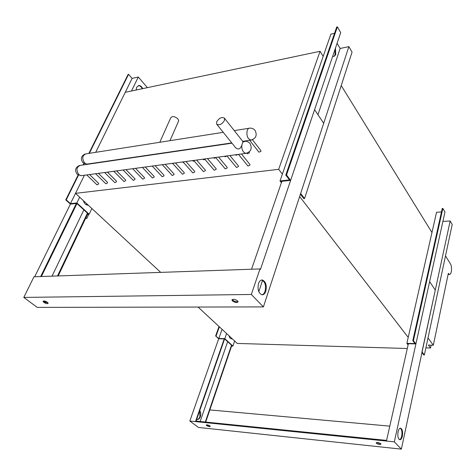 <?xml version="1.0" encoding="UTF-8"?>
<svg xmlns="http://www.w3.org/2000/svg" width="476" height="476" viewBox="0 0 476 476"><rect width="100%" height="100%" fill="white"/><g stroke="black" fill="none" stroke-linecap="round" stroke-linejoin="round"><path stroke-width="0.71" d="M431.143 345.154L430.548 348.01L428.364 345.082L433.338 345.213L448.327 273.402L449.469 274.378C451.617 274.92 452.349 266.643 450.409 263.823L445.5 255.892M86.739 174.936L97.05 184.89L98.609 184.028L98.597 183.343M95.599 173.74L105.874 183.79L107.457 182.927L107.439 182.237M104.613 172.514L114.853 182.671L116.459 181.802L116.441 181.112M113.788 171.271L123.992 181.529L125.622 180.66L125.599 179.964M123.135 170.003L133.292 180.368L134.952 179.494L134.928 178.797M132.655 168.718L142.77 179.19L144.454 178.31L144.424 177.613M142.354 167.403L152.415 177.982L154.129 177.102L154.093 176.406M152.231 166.065L162.245 176.757L163.982 175.87L163.946 175.174M162.298 164.702L172.252 175.507L174.026 174.615L173.984 173.924M172.562 163.31L182.451 174.234L184.254 173.341L184.212 172.645M183.022 161.894L192.845 172.937L194.684 172.038L194.636 171.342M193.684 160.448L203.442 171.61L205.311 170.711L205.257 170.021M204.561 158.978L214.242 170.259L216.146 169.361L216.092 168.671M215.652 157.473L225.255 168.885L227.195 167.98L227.135 167.29M224.601 156.259L225.047 156.806L226.951 155.944L236.489 167.481L238.458 166.576L238.399 165.886M238.512 154.379L247.942 166.047L249.954 165.142L249.894 164.458M242.968 141.64L241.832 145.234C240.267 149.238 238.161 150.017 235.513 147.566L216.806 124.331M224.452 120.499C221.905 124.355 219.323 125.587 216.705 124.2L216.675 121.802C219.222 117.959 221.804 116.733 224.422 118.131L224.452 120.499M223.244 132.328L86.091 153.837C82.271 155.337 81.759 158.389 84.549 162.994L86.935 164.119L87.905 163.976M246.943 153.183L247.407 153.766L249.394 152.867L249.341 152.213M249.65 140.307L258.926 152.201L260.949 151.303L260.896 150.648M178.375 121.564L178.684 120.85L177.917 118.863C174.573 116.18 172.151 115.888 170.658 117.989L159.811 142.229M231.33 338.841L232.056 338.591M232.223 338.745L231.419 338.852C230.271 338.638 229.486 337.627 229.069 335.824L237.274 343.434L407.295 348.497M88.203 205.12L87.667 205.138C85.591 204.858 84.175 203.371 83.419 200.682L160.692 272.379M136.19 90.006L136.707 87.173L139.016 85.501C140.533 85.585 141.771 86.632 142.717 88.637M335.479 48.04L335.717 54.758L333.771 56.602L332.724 56.162M333.795 56.602L335.044 54.901L335.086 49.201M84.419 175.251L75.511 193.345L83.419 200.682M281.399 182.707L280.013 180.94L323.186 56.376L320.05 51.301L125.247 92.314L95.706 152.326M198.058 307.05L229.069 335.824M320.05 51.301L278.68 169.319L75.511 193.345L70.448 203.639L76.862 202.943L79.665 197.195M282.381 174.115L278.68 169.319M408.099 344.927L406.873 343.357L436.552 212.278L441.49 211.921M341.209 85.567L431.964 232.538M408.218 337.407L299.642 196.523M108.01 172.717L108.736 171.955M117.102 171.384L117.637 170.753M126.342 170.003L126.693 169.527M172.264 163.351L173.222 164.041M182.344 161.989L183.641 162.596M192.607 160.596L193.089 161.144L194.208 161.055M203.068 159.18L203.538 159.722L204.954 159.436M213.73 157.734L214.188 158.276L215.872 157.734M235.679 154.76L236.12 155.301L238.054 154.438M323.186 56.376L330.885 34.147L334.521 33.338M281.637 182.01L281.149 181.386L290.634 180.362L340.709 32.606L337.377 26.864L336.693 27.025L285.79 175.085L286.528 175.001L337.377 26.864M337.079 43.316L340.132 48.469L317.95 114.692M348.866 46.642L300.654 193.446L304.563 198.551L352.056 52.128L348.866 46.642L340.132 48.469M286.528 175.001L290.634 180.362M280.013 180.94L289.491 179.91L285.79 175.085M304.563 198.551L303.837 198.617L300.421 194.16M147.381 87.649L138.302 77.011L132.102 78.391L128.585 74.316L128.115 74.423L88.863 153.403M131.471 90.999L138.302 77.011M76.862 202.943L89.167 214.23L91.874 208.524M142.241 88.732C141.289 86.733 140.057 85.686 138.534 85.603L138.332 85.615M78.147 174.96L65.759 199.884L70.418 204.115L76.826 203.425L88.221 213.867L87.721 213.914M85.918 217.699L86.793 218.496L85.757 218.038M83.127 164.934L83.901 163.387M86.793 218.496L88.804 214.265M89.167 214.23L87.495 214.39M125.247 92.314L132.102 78.391M65.759 199.884L66.253 199.831L78.504 175.156M83.615 164.863L84.258 163.577M89.345 153.326L128.585 74.316M66.253 199.831L70.448 203.639M231.699 345.766L232.163 345.784L224.672 338.918L218.698 338.763L215.64 335.985L218.847 338.495L224.833 338.65L226.606 333.539M224.833 338.65L232.919 346.07L234.644 340.995M215.64 335.985L219.002 326.482M232.919 346.07L231.61 346.028M218.847 338.495L222.066 329.327M216.098 335.997L219.347 326.804M408.235 344.321L407.748 343.696L415.905 343.91L444.965 212.046L442.853 208.405L442.263 208.452L412.793 340.655L413.424 340.673L442.853 208.405M450.159 220.983L421.986 351.847L424.372 354.959L452.2 224.493L450.159 220.983L442.894 221.459M413.424 340.673L415.905 343.91M406.873 343.357L415.024 343.571L412.793 340.655M424.372 354.959L423.747 354.941L421.849 352.466M425.883 347.873L430.548 348.01M433.338 345.213L427.995 337.966M376.504 442.597L380.865 443.769M380.848 443.751L381.044 444.114C380.009 444.768 378.45 444.489 376.373 443.287L376.171 442.918C377.206 442.263 378.765 442.543 380.848 443.751M206.614 424.854L210.095 426.038M209.94 425.907L210.291 426.371C209.607 426.811 208.369 426.544 206.578 425.556L206.221 425.098C206.911 424.651 208.149 424.919 209.94 425.907M196.999 419.493C198.266 419.374 199.236 418.404 199.92 416.595L199.593 411.008M199.736 410.598C200.878 412.192 201.098 414.209 200.384 416.637C199.611 418.648 198.528 419.606 197.135 419.523L196.683 419.392M398.073 431.667C398.662 429.275 399.513 428.108 400.619 428.162C402.398 429.191 402.982 431.875 402.357 436.218C401.774 438.622 400.917 439.8 399.798 439.753C398.013 438.717 397.442 436.022 398.073 431.667M399.554 439.675C400.506 439.372 401.226 438.2 401.702 436.153C402.321 432.119 401.815 429.459 400.203 428.174M394.318 441.865L429.632 281.631L435.284 290.074L401.363 449.136L394.318 441.865L189.829 421.034L198.433 427.442L401.363 449.136M408.372 343.714L386.583 440.389L195.69 421.046L224.214 338.906M231.806 345.457L205.703 422.057M196.094 421.087L224.607 338.918M229.509 336.235L229.331 336.752M227.647 341.643L200.146 421.498M231.509 345.183L205.305 422.016M209.833 409.925L389.796 426.139M218.698 338.763L189.829 421.034M43.441 300.993L44.107 301.683L48.04 302.998M43.792 302.343L43.042 301.362C43.715 300.665 45.16 300.981 47.386 302.314L48.13 303.289C47.457 303.985 46.011 303.67 43.792 302.343M232.3 299.511L232.734 300.148C234.62 301.558 236.393 302.016 238.06 301.522M232.461 300.939L231.973 300.047C233.05 298.851 234.936 299.136 237.631 300.897L238.107 301.784C237.03 302.974 235.15 302.694 232.461 300.939M258.522 283.5C259.432 281.036 260.723 279.87 262.401 279.995C265.846 281.649 266.982 285.398 265.816 291.241C264.912 293.74 263.609 294.924 261.907 294.799C258.456 293.139 257.332 289.366 258.522 283.5M261.901 294.799C263.282 294.495 264.335 293.317 265.055 291.252C266.227 285.416 265.09 281.667 261.639 280.013L261.621 280.013M76.338 203.478L40.674 276.544M70.424 204.115L34.677 276.752M41.388 276.52L76.969 203.549M86.781 203.799L86.311 204.775M83.865 209.868L52.021 276.151M87.441 213.147L57.501 275.961M45.422 301.29L44.976 302.23M87.887 213.563L58.185 275.937M45.999 301.522L45.535 302.492M314.588 109.682L260.455 269.428L259.997 268.934L251.328 294.471L23.8 297.411L37.205 307.389L263.395 306.907L251.328 294.471M281.881 181.308L251.542 269.226M258.777 291.705L262.585 280.34M314.594 109.682L323.692 123.284L263.395 306.907M23.8 297.411L33.963 276.776L259.997 268.934M246.633 153.26L245.687 153.403L243.534 152.046C242.171 150.166 241.606 147.893 241.832 145.234M82.122 175.561L81.146 175.698L78.784 174.603C75.94 169.944 76.487 166.856 80.42 165.333L231.99 143.193M243.01 142.169L244.902 141.307C247.044 141.199 248.787 141.991 250.126 143.669C252.405 148.631 250.923 151.88 245.687 153.403L81.146 175.698L77.195 174.252M248.609 138.742C245.765 135.392 246.717 127.616 249.888 128.145C252.06 128.026 253.815 128.817 255.16 130.537C257.355 135.416 255.898 138.617 250.781 140.14L248.609 138.742M251.709 139.992L242.718 141.318M448.118 274.414L449.469 274.378M98.621 183.361L89.542 174.555M107.463 182.26L98.401 173.359M116.465 181.136L107.427 172.133M125.622 179.987L116.614 170.89M134.952 178.827L125.973 169.623M144.448 177.637L135.499 168.331M154.123 176.435L145.21 167.016M163.976 175.204L155.099 165.678M174.008 173.948L165.172 164.309M184.236 172.675L175.448 162.923M194.66 171.378L185.914 161.501M205.287 170.051L196.594 160.055M216.116 168.7L207.476 158.579M227.165 167.326L218.579 157.074M238.428 165.922L229.908 155.545M249.924 164.494L241.469 153.974M243.998 141.437L242.939 141.592M248.996 128.288L234.257 130.597M82.925 162.643L86.935 164.119L231.776 142.925M260.919 150.684L252.453 139.76M138.534 85.603L139.016 85.501M178.684 120.85L169.956 140.682M84.996 154.034C81.075 156.039 80.355 158.877 82.83 162.554M224.422 118.131L243.004 141.681M79.308 165.517C75.285 167.546 74.553 170.426 77.1 174.156M232.098 299.684L231.973 300.047M262.401 279.995L261.639 280.013"/></g></svg>
